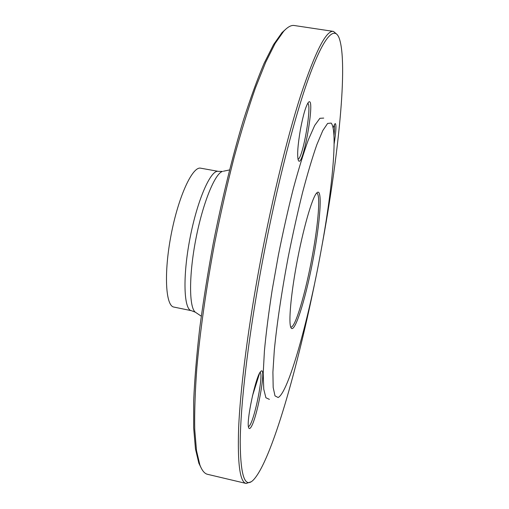 <?xml version="1.0" encoding="UTF-8"?>
<svg xmlns="http://www.w3.org/2000/svg" width="509" height="509" viewBox="0 0 509 509"><rect width="100%" height="100%" fill="white"/><g stroke="black" fill="none" stroke-linecap="round" stroke-linejoin="round"><path stroke-width="0.76" d="M333.478 31.412L294.266 25.514C291.231 25.011 287.693 26.945 283.653 31.316L275.184 43.354L265.685 62.276L255.41 88.019C248.284 108.411 241.164 131.608 234.057 157.625C227.103 184.888 220.651 213.322 214.709 242.927C206.323 287.432 200.183 330.723 196.83 368.077C195.1 391.72 194.406 412.214 194.737 429.564L196.512 450.662L199.884 464.991C202.009 470.551 204.567 473.663 207.57 474.324L246.165 483.455C239.93 482.328 237.423 463.693 238.651 427.547C240.286 390.925 247.03 335.698 257.7 276.19C269.859 208.48 286.312 140.121 300.673 95.476C315.402 51.307 326.339 29.948 333.478 31.412L337.155 34.548M252.394 396.123L259.603 373.192M250.746 481.915L246.165 483.455M290.684 326.988L290.862 327.045C295.207 328.343 305.686 292.56 312.252 256.313C318.329 223.686 320.746 193.655 316.713 193.216L316.528 193.204M296.429 265.119C302.772 230.03 312.195 197.257 316.744 192.956C322.935 186.294 320.276 222.624 312.634 261.842C305.12 301.08 294.056 335.794 290.792 327.306C288.552 322.082 290.779 295.805 296.429 265.119M320.645 252.96C332.11 191.479 338.071 130.38 331.13 123.076L327.618 123.432L322.801 130.565L316.833 144.696C312.361 157.51 307.614 173.384 302.607 192.319C297.568 212.641 292.764 234.242 288.196 257.121C281.7 291.511 276.839 324.284 274.313 350.205L272.907 372.124L273.18 387.464L274.994 395.875L278.124 397.51C288.355 392.732 308.206 321.103 320.645 252.96M323.718 118.094L319.881 118.298L314.696 125.462L308.333 139.835C303.587 152.916 298.586 169.173 293.33 188.604C288.062 209.479 283.074 231.684 278.366 255.219L272.181 290.009C268.701 312.551 266.112 332.867 264.413 350.968L263.204 373.472L263.757 389.175L265.902 397.752L269.388 399.374M250.549 427.776C249.715 428.852 249.098 428.852 248.704 427.776C245.834 422.317 256.014 374.961 260.761 371.487C267.123 364.107 256.88 420.421 250.549 427.776M333.077 127.81L334.858 123.833L335.45 123.655C336.404 125.519 335.959 132.27 334.12 143.907M300.431 129.42C303.192 114.951 305.839 105.936 308.378 102.373C316.235 93.783 302.664 171.1 298.274 160.208C297.021 155.557 297.74 145.294 300.431 129.42M321.567 247.928C338.237 158.089 348.461 62.76 339.039 37.742C334.057 25.692 323.1 37.17 307.729 80.613C292.414 123.98 273.409 200.107 259.711 276.387C247.489 344.453 240.553 406.118 240.21 441.774C240.483 476.322 244.975 488.945 253.679 479.656C271.742 459.945 297.752 367.67 315.739 278.086M201.367 468.369L198.847 463.209L195.462 448.919L193.668 427.929L193.687 400.373C194.642 378.944 196.646 354.938 199.706 328.35C203.358 300.673 207.92 272.118 213.379 242.672C222.109 198.605 232.454 156.486 243.2 120.843C250.371 98.422 257.325 79.277 264.076 63.396L273.562 44.582L282.024 32.582L286.287 28.727M218.374 171.368L200.711 168.193C192.593 166.049 178.538 196.118 171.17 234.515C163.707 272.894 165.552 306.036 173.887 307.067L191.46 310.7C183.749 309.803 182.521 276.673 190.01 238.155C197.403 199.623 210.879 169.332 218.374 171.368L222.528 171.418C214.925 173.404 202.754 203.199 195.819 239.275C188.82 275.344 189.017 307.525 195.335 312.202L196.035 312.672M297.988 159.196C302.734 159.177 312.221 105.07 307.754 103.244M333.968 135.585C334.623 129.795 334.699 126.232 334.197 124.909M248.462 426.701L249.34 425.969C254.602 420.084 263.821 374.07 260.105 372.346M223.356 171.24L229.527 169.936M191.46 310.7L195.335 312.202L201.278 316.184M198.847 463.209L199.884 464.991M282.024 32.582L283.653 31.316"/></g></svg>
